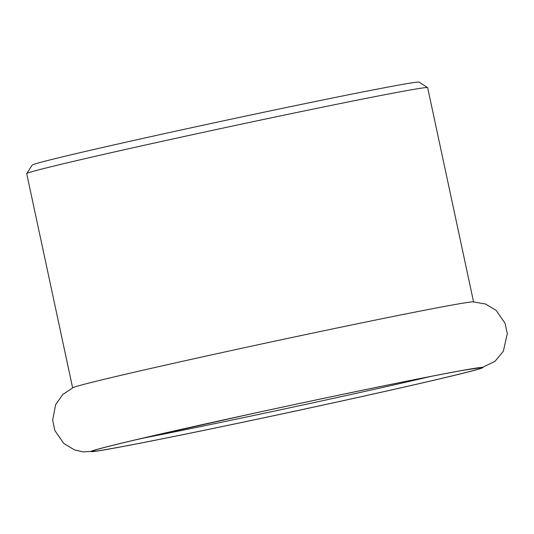 <?xml version="1.0" encoding="UTF-8"?>
<svg xmlns="http://www.w3.org/2000/svg" width="534" height="534" viewBox="0 0 534 534"><rect width="100%" height="100%" fill="white"/><g stroke="black" fill="none" stroke-linecap="round" stroke-linejoin="round"><path stroke-width="0.8" d="M479.098 369.001L495.025 361.318L503.308 351.299L507.3 333.663L505.111 323.35L496.153 310.401L485.439 303.973L472.884 301.85A205.029 3.364 167.9 0 0 469.239 302.211A205.029 3.364 167.9 0 0 259.951 344.343A205.029 3.364 167.9 0 0 73.245 387.524L62.765 394.499L55.589 404.725L52.652 420.198L54.842 430.511L63.786 443.467L74.493 449.902L83.117 451.871L96.514 451.13M478.724 367.719A200.477 3.291 167.9 0 0 240.627 416.18A200.477 3.291 167.9 0 0 97.962 450.916A200.477 3.291 167.9 0 0 327.596 404.098A200.477 3.291 167.9 0 0 476.321 369.802A200.477 3.291 167.9 0 0 478.724 367.719M427.607 87.609L419.143 82.129A197.9 3.244 167.9 0 0 225.001 120.49A197.9 3.244 167.9 0 0 32.194 165.086L26.713 173.55A205.029 3.364 -12.1 0 1 226.469 127.346A205.029 3.364 -12.1 0 1 427.607 87.609A205.029 3.364 -12.1 0 1 427.647 87.656L473.565 301.85M72.617 387.804L26.7 173.61A205.029 3.364 -12.1 0 1 26.713 173.55M477.623 367.959A199.322 3.271 167.9 0 0 246.561 414.905A199.322 3.271 167.9 0 0 96.3 451.07A199.322 3.271 167.9 0 0 327.362 404.125A199.322 3.271 167.9 0 0 477.623 367.959M141.957 438.361A195.043 3.197 167.9 0 0 431.045 376.383M476.321 369.802L478.464 369.188M480.353 367.706L463.712 370.229C428.121 376.47 332.749 396.088 246.574 414.905L135.189 439.949C112.247 445.369 98.55 448.854 94.111 450.396L93.423 450.656"/></g></svg>
